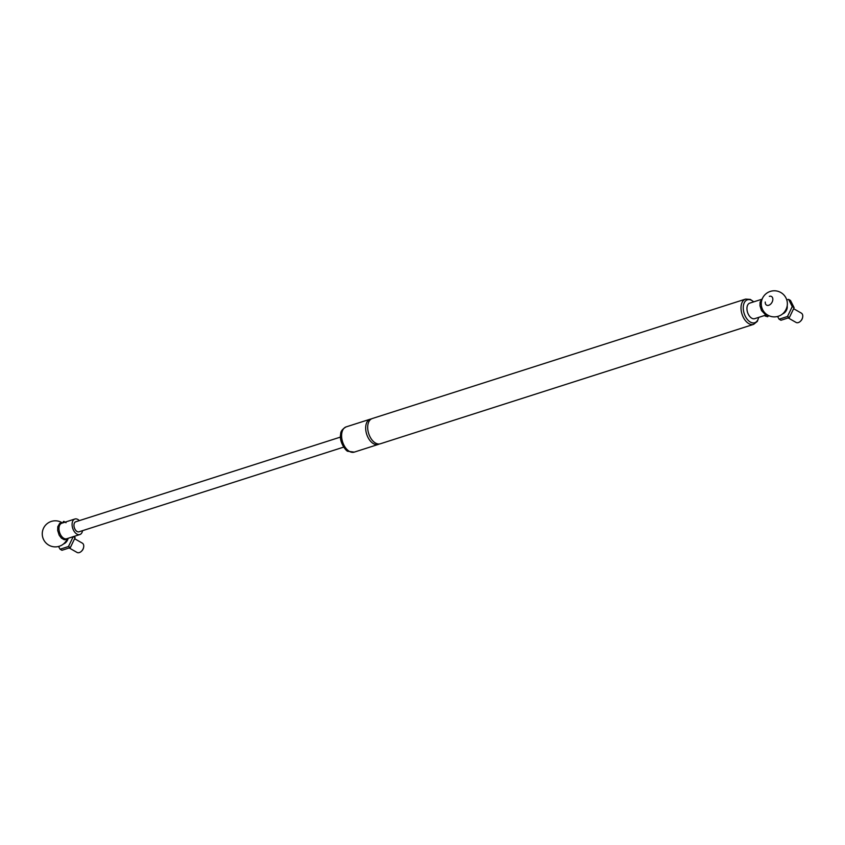 <?xml version="1.0" encoding="UTF-8"?>
<svg xmlns="http://www.w3.org/2000/svg" width="845" height="845" viewBox="0 0 845 845"><rect width="100%" height="100%" fill="white"/><g stroke="black" fill="none" stroke-linecap="round" stroke-linejoin="round"><path stroke-width="1.27" d="M62.562 538.677A8.154 4.901 72.3 0 0 66.121 538.867M79.335 520.626A8.154 4.901 72.3 0 0 74.888 519.01L61.78 523.213A8.154 4.901 72.3 0 0 58.992 527.967A8.154 4.901 72.3 0 0 63.776 538.286A8.154 4.901 72.3 0 0 66.744 538.74L79.863 534.547A8.154 4.901 72.3 0 0 82.546 530.66M761.292 303.292A8.154 4.901 72.3 0 0 761.324 305.066A8.154 4.901 72.3 0 0 763.014 310.358A13.045 13.045 0 0 0 781.583 314.667A9.728 6.496 -60.2 0 0 787.339 304.591A13.045 13.045 0 0 0 774.073 290.786A13.045 13.045 0 0 0 761.324 305.066M758.63 317.403A12.041 7.246 -107.7 0 1 750.349 322.061A12.041 7.246 -107.7 0 1 743.283 306.82A12.041 7.246 -107.7 0 1 753.655 301.876M753.782 301.834L750.318 299.415L745.565 299.109L372.244 418.539A13.256 7.964 72.3 0 0 367.723 426.26A13.256 7.964 72.3 0 0 375.497 443.044A13.256 7.964 72.3 0 0 380.313 443.783L753.634 324.353L757.321 321.375L758.757 317.361M761.218 299.457L749.747 303.123A8.154 4.901 72.3 0 0 746.959 307.876A8.154 4.901 72.3 0 0 749.304 315.893A8.154 4.901 72.3 0 0 754.712 318.66L765.01 315.365M371.272 418.972A13.256 7.964 72.3 0 0 370.226 419.183A13.256 7.964 72.3 0 0 365.705 426.915A13.256 7.964 72.3 0 0 373.479 443.688A13.256 7.964 72.3 0 0 378.306 444.428A13.256 7.964 72.3 0 0 379.278 443.995M61.727 522.495A13.045 13.045 0 0 0 43.961 527.396A13.045 13.045 0 0 0 62.562 544.676A9.728 6.496 -60.2 0 0 67.008 539.427M74.888 519.01A8.154 4.901 72.3 0 0 72.11 523.773A8.154 4.901 72.3 0 0 74.445 531.79A8.154 4.901 72.3 0 0 79.863 534.547M340.482 437.087L75.775 521.766A5.271 3.169 72.3 0 0 73.969 524.84A5.271 3.169 72.3 0 0 75.48 530.016A5.271 3.169 72.3 0 0 78.986 531.801L343.693 447.111M58.537 546.483L60.079 549.208L68.466 546.525L73.23 536.617M74.402 536.29L75.099 537.684L70.336 547.592L61.949 550.275L60.079 549.208M75.099 537.684L73.293 536.649M70.336 547.592L68.466 546.525M81.458 551.246A4.331 2.894 -60.2 0 0 81.627 551.098A4.331 2.894 -60.2 0 0 83.528 547.782A4.331 2.894 -60.2 0 0 83.56 547.56M74.603 538.719L82.324 543.134A5.355 3.57 119.8 0 1 83.739 546.472A5.355 3.57 119.8 0 1 83.623 547.317A5.355 3.57 119.8 0 1 81.278 551.415A5.355 3.57 119.8 0 1 77.011 552.419L69.195 547.961M777.558 316.463L779.09 319.188L787.477 316.505L792.24 306.598L788.617 299.383L786.737 299.838M769.341 296.352A4.975 3.327 119.8 0 1 772.826 299.605A4.975 3.327 119.8 0 1 768.749 305.277A4.975 3.327 119.8 0 1 765.253 302.024M788.617 299.383L790.487 300.45L794.12 307.675L789.357 317.572L780.96 320.255L779.09 319.188M794.12 307.675L792.24 306.598M789.357 317.572L787.477 316.505M800.479 321.227A4.331 2.894 -60.2 0 0 800.637 321.079A4.331 2.894 -60.2 0 0 802.539 317.762A4.331 2.894 -60.2 0 0 802.581 317.551M793.624 308.7L801.335 313.115A5.355 3.57 119.8 0 1 802.75 316.452A5.355 3.57 119.8 0 1 802.634 317.308A5.355 3.57 119.8 0 1 800.289 321.406A5.355 3.57 119.8 0 1 796.022 322.41L788.216 317.942M63.121 522.601A0.792 0.56 114 0 1 63.998 521.428A0.792 0.56 114 0 1 64.135 522.453M765.264 316.083A0.792 0.539 117.7 0 1 765.95 314.657A0.792 0.539 117.7 0 1 765.264 316.083M745.565 299.109A13.256 7.964 72.3 0 0 741.044 306.841A13.256 7.964 72.3 0 0 748.807 323.614A13.256 7.964 72.3 0 0 753.634 324.353M341.633 434.615A13.256 7.964 -107.7 0 1 346.154 426.883C342.383 429.038 340.556 431.468 340.672 434.161C338.792 442.188 346.693 451.938 348.013 451.293L354.235 452.128A13.256 7.964 -107.7 0 1 349.407 451.388A13.256 7.964 -107.7 0 1 341.633 434.615M67.209 539.311A5.302 3.538 119.8 0 1 65.245 542.205M63.639 543.863A5.693 3.802 -60.2 0 0 68.128 538.307M786.558 308.161A5.302 3.538 119.8 0 1 784.255 312.185M782.65 313.844A5.693 3.802 -60.2 0 0 787.265 307.369A5.693 3.802 -60.2 0 0 787.17 305.932M67.516 538.497A0.792 0.623 56.7 0 1 67.304 539.247L64.273 539.765L61.358 538.107L59.203 535.234L57.682 530.502L57.777 526.741L59.741 523.277L63.417 522.685M767.302 315.174A0.792 0.613 95.8 0 1 768.02 315.998A0.792 0.613 95.8 0 1 767.218 316.695M354.235 452.128L378.306 444.428M346.154 426.883L370.226 419.183M63.998 521.428L66.016 522.749M67.325 539.226L67.78 538.413M765.211 316.062L767.788 316.674L768.601 315.555M767.492 315.153L765.95 314.657M765.475 314.71L761.482 310.506L759.982 305.763L760.067 302.183L762.486 298.306"/></g></svg>
